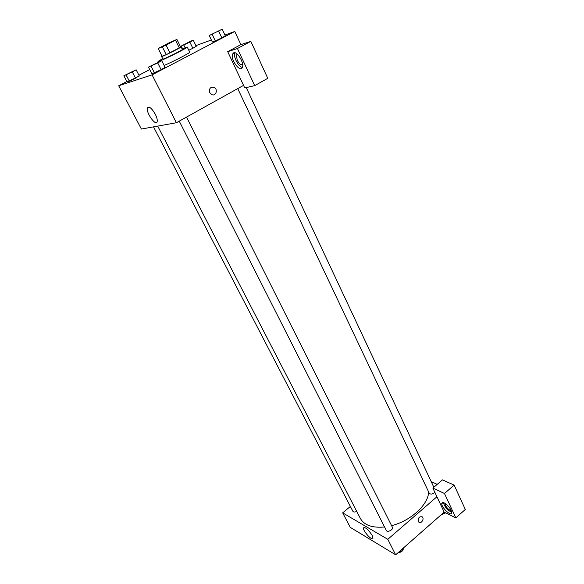 <?xml version="1.0" encoding="UTF-8"?>
<svg xmlns="http://www.w3.org/2000/svg" width="584" height="584" viewBox="0 0 584 584"><rect width="100%" height="100%" fill="white"/><g stroke="black" fill="none" stroke-linecap="round" stroke-linejoin="round"><path stroke-width="0.88" d="M164.564 45.158L174.879 40.362C175.419 40.5 159.987 48.129 160.206 47.611L164.564 45.158M158.198 48.53L166.082 45.114L176.915 39.42L168.966 42.873L158.198 48.53L162.038 56.21L166.214 54.677L162.345 46.895M166.214 54.677L180.704 47.165L176.915 39.42M162.009 56.159L161.607 56.517C161.367 57.334 181.894 47.18 181.106 46.888L180.609 46.968M181.106 46.888L182.361 49.45C183.172 49.786 162.659 59.926 162.885 59.079L161.607 56.517M179.346 48.034L175.536 40.259M169.944 52.91L166.082 45.114M182.106 48.939L187.23 47.049C188.486 47.538 157.643 62.78 158.016 61.488L162.629 58.568M187.23 47.049L189.72 52.173C190.778 52.516 172.251 62.13 164.104 65.445M189.873 42.136L193.275 40.186L190.654 41.187L181.259 46.048L189.873 42.136L192.851 48.282L188.793 50.253L192.844 48.282M123.866 75.767L127.086 81.957L129.356 81.212L135.517 78.212L132.298 71.963L136.138 69.788L123.866 75.767L132.298 71.963M212.372 42.063L215.343 41.004L212.372 42.063L209.254 35.507L222.197 29.2L209.254 35.507M212.211 34.39L215.343 41.004L221.84 37.843L225.278 35.792L221.847 37.836L218.723 31.215M126.852 81.512L118.691 85.768L152.088 74.861L234.775 31.463L224.928 35.047M211.379 39.982L195.888 45.618M149.73 69.584L138.926 75.219M148.467 67.109L151.855 73.788L154.483 72.92L161.126 69.693L157.738 62.948L161.71 60.663L148.467 67.109L157.738 62.948M209.787 92.652C208.911 88.593 210.306 86.812 213.978 87.301C218.343 89.075 215.971 96.747 211.715 94.586L209.787 92.652C208.911 88.593 210.306 86.812 213.97 87.301L213.97 87.301C218.343 89.075 215.963 96.747 211.715 94.586M227.702 51.669L244.754 87.928L254.697 85.636L237.433 48.523L227.702 51.669L240.878 44.639L234.775 31.463M118.691 85.768L141.386 129.049L176.383 122.735L152.088 74.861M176.383 122.735L243.55 85.374M233.761 52.772C237.286 51.188 244.382 63.087 242.433 67.291C240.52 73.343 230.191 59.51 232.549 54.056L233.761 52.772M234.812 52.742L234.761 52.867C233.067 56.633 238.506 66.977 242.382 67.415M242.637 64.474C241.031 65.328 239.228 63.911 237.243 60.24L236.396 55.093L237.345 54.203M237.433 48.523L250.828 41.362L240.878 44.639M254.697 85.636L267.764 78.322L250.828 41.362M155.278 114.201C156.87 117.413 157.505 119.873 157.184 121.582C156.14 126.903 145.883 112.77 147.365 108.047C148.891 105.865 151.533 107.916 155.278 114.201M428.605 491.881C428.598 504.379 410.771 520.957 391.579 525.644M384.549 526.98C372.315 528.082 364.263 525.257 360.394 518.49L157.724 126.1M153.534 126.859L352.889 511.314C353.612 512.241 354.889 512.263 356.722 511.372M434.868 492.356C432.583 494.298 430.707 494.59 429.247 493.239L237.739 88.607M186.573 117.07L392.397 527.279C393.747 529.586 387.331 532.864 386.279 530.403L179.237 121.143M431.174 481.574L437.234 484.34M350.378 506.459L342.669 512.854L387.805 539.324L436.934 496.75L432.868 488.093L444.475 493.487L455.834 517.891L444.168 512.139L436.934 496.75M432.868 488.093L442.424 479.88L454.14 485.092L465.309 509.467L455.834 517.891M451.206 510.416C449.242 510.234 447.315 508.54 445.424 505.335L445.103 503.386M443.365 502.612C444.752 507.036 447.548 510.255 451.746 512.256M444.322 502.955C448.95 506.08 451.396 509.445 451.673 513.044C450.717 516.672 440.46 506.364 441.854 503.218L444.322 502.955M444.475 493.487L454.14 485.092M342.669 512.854L350.283 527.374L395.66 554.8L444.168 512.139M372.161 535.433L372.95 538.265C372.395 541.507 362.569 530.659 363.547 527.914C365.46 527.009 368.336 529.52 372.161 535.433M395.66 554.8L387.805 539.324M418.319 521.454C417.998 517.833 419.297 516.3 422.217 516.855C424.692 518.68 421.174 524.25 418.859 522.162L418.319 521.454C417.998 517.833 419.297 516.3 422.217 516.855L422.217 516.855C424.692 518.68 421.174 524.25 418.859 522.162M398.821 552.026L402.704 550.457L404.062 547.412M402.704 550.457L402.062 549.172M403.194 549.361C402.464 551.457 400.836 552.5 398.303 552.479M441.314 514.65L445.3 512.694M440.657 515.227L445.11 513.11L444.826 512.46M133.575 71L126.414 74.562M127.086 81.957L139.328 76L136.138 69.788M129.356 81.212L126.122 74.971M158.928 61.984L151.234 65.795M151.855 73.788L161.126 69.693L165.068 67.364L161.71 60.663M154.483 72.92L151.073 66.189M190.742 41.406L183.77 44.822M192.851 48.282L196.224 46.304L193.275 40.186M182.566 48.735L181.259 46.048M185.091 47.676L183.829 45.085M219.46 30.521L211.985 34.179M225.278 35.792L222.197 29.2M158.271 61.984L158.016 61.488M232.549 54.056L234.761 52.867M237.608 54.443L236.396 55.093M147.365 108.047L149.11 107.106M433.839 487.253L246.244 87.585M441.854 503.218L442.592 502.576M363.547 527.914L364.139 527.41"/></g></svg>
